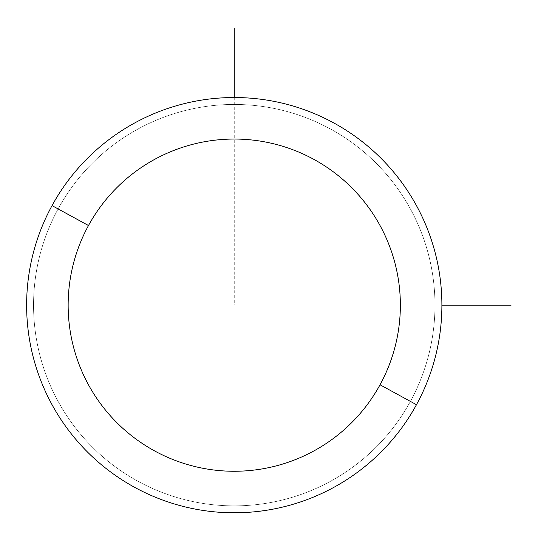 <?xml version="1.0" encoding="UTF-8"?>
<svg xmlns="http://www.w3.org/2000/svg" width="538" height="538" viewBox="0 0 538 538"><rect width="100%" height="100%" fill="white"/><g stroke="black" fill="none" stroke-linecap="round" stroke-linejoin="round"><path stroke-width="0.4" stroke-dasharray="2.69 2.02" d="M52.045 205.617A207.628 207.628 0 0 1 333.802 122.946A207.628 207.628 0 0 1 416.473 404.704A207.628 207.628 0 0 1 134.715 487.374A207.628 207.628 0 0 1 52.045 205.617A207.628 207.628 0 0 0 134.715 487.374A207.628 207.628 0 0 0 416.473 404.704L410.4 401.382A200.708 200.708 0 0 0 330.487 129.019A200.708 200.708 0 0 0 58.117 208.932A200.708 200.708 0 0 0 138.031 481.295A200.708 200.708 0 0 0 410.4 401.382A200.708 200.708 0 0 1 138.031 481.295A200.708 200.708 0 0 1 58.117 208.932L52.045 205.617L58.117 208.932A200.708 200.708 0 0 1 330.487 129.019A200.708 200.708 0 0 1 410.4 401.382L416.473 404.704A207.628 207.628 0 0 0 333.802 122.946A207.628 207.628 0 0 0 52.045 205.617M234.259 97.526L234.259 305.16L441.893 305.16"/><path stroke-width="0.81" d="M416.473 404.704L380.03 384.791A166.107 166.107 0 0 0 313.896 159.389A166.107 166.107 0 0 0 88.488 225.523L52.045 205.617A207.628 207.628 0 0 1 333.802 122.946A207.628 207.628 0 0 1 416.473 404.704A207.628 207.628 0 0 1 134.715 487.374A207.628 207.628 0 0 1 52.045 205.617L88.488 225.523A166.107 166.107 0 0 0 154.621 450.931A166.107 166.107 0 0 0 380.03 384.791L416.473 404.704A207.628 207.628 0 0 0 333.802 122.946A207.628 207.628 0 0 0 52.045 205.617A207.628 207.628 0 0 0 134.715 487.374A207.628 207.628 0 0 0 416.473 404.704M380.03 384.791A166.107 166.107 0 0 1 154.621 450.931A166.107 166.107 0 0 1 88.488 225.523A166.107 166.107 0 0 1 313.896 159.389A166.107 166.107 0 0 1 380.03 384.791M441.893 305.16L511.1 305.16M234.259 97.526L234.259 28.319"/></g></svg>
